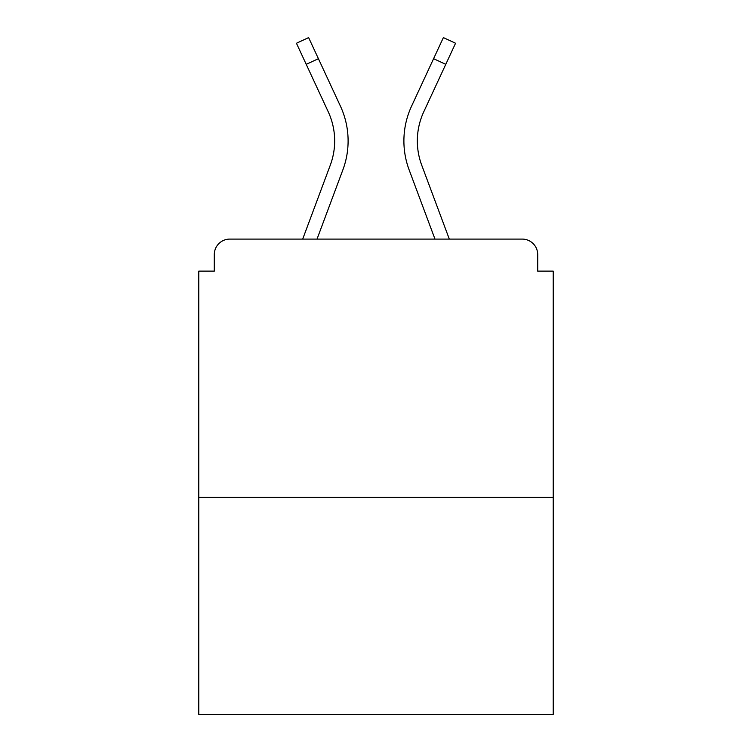 <?xml version="1.0" encoding="UTF-8"?>
<svg xmlns="http://www.w3.org/2000/svg" width="752" height="752" viewBox="0 0 752 752"><rect width="100%" height="100%" fill="white"/><g stroke="black" fill="none" stroke-linecap="round" stroke-linejoin="round"><path stroke-width="1.13" d="M537.708 271.124L537.708 254.59L537.708 271.124L553.209 271.124L553.209 714.4L198.791 714.4L198.791 271.124L214.292 271.124L214.292 254.59L214.292 271.124M553.209 497.41L198.791 497.41M537.708 254.59A15.501 15.501 0 0 0 522.208 239.089L229.792 239.089A15.501 15.501 0 0 0 214.292 254.59M522.208 239.089L449.311 239.089L421.703 165.139A69.231 69.231 0 0 1 417.332 140.925A69.231 69.231 0 0 0 421.703 165.139A69.231 69.231 0 0 1 417.332 140.925A69.231 69.231 0 0 0 421.703 165.139A69.231 69.231 0 0 1 417.332 140.925A69.231 69.231 0 0 0 421.703 165.139A69.231 69.231 0 0 1 417.332 140.925A69.231 69.231 0 0 0 421.703 165.139A69.231 69.231 0 0 1 417.332 140.925A69.231 69.231 0 0 0 421.703 165.139A69.231 69.231 0 0 1 417.332 140.925A69.231 69.231 0 0 0 421.703 165.139A69.231 69.231 0 0 1 417.332 140.925A69.231 69.231 0 0 0 421.703 165.139A69.231 69.231 0 0 1 417.332 140.925A69.231 69.231 0 0 0 421.703 165.139A69.231 69.231 0 0 1 417.332 140.925A69.231 69.231 0 0 0 421.703 165.139A69.231 69.231 0 0 1 417.332 140.925A69.231 69.231 0 0 0 421.703 165.139A69.231 69.231 0 0 1 417.332 140.925A69.231 69.231 0 0 0 421.703 165.139A69.231 69.231 0 0 1 423.761 111.794A69.231 69.231 0 0 0 417.332 140.925A69.231 69.231 0 0 1 423.761 111.794A69.231 69.231 0 0 0 417.332 140.925A69.231 69.231 0 0 1 423.761 111.794A69.231 69.231 0 0 0 417.332 140.925A69.231 69.231 0 0 1 423.761 111.794A69.231 69.231 0 0 0 417.332 140.925A69.231 69.231 0 0 1 423.761 111.794A69.231 69.231 0 0 0 417.332 140.925A69.231 69.231 0 0 1 423.761 111.794A69.231 69.231 0 0 0 417.332 140.925A69.231 69.231 0 0 1 423.761 111.794A69.231 69.231 0 0 0 417.332 140.925A69.231 69.231 0 0 1 423.761 111.794A69.231 69.231 0 0 0 417.332 140.925A69.231 69.231 0 0 1 423.761 111.794A69.231 69.231 0 0 0 417.332 140.925A69.231 69.231 0 0 1 423.761 111.794A69.231 69.231 0 0 0 417.332 140.925A69.231 69.231 0 0 1 423.761 111.794A69.231 69.231 0 0 0 417.332 140.925M306.224 64.343L296.438 43.249L308.621 37.6L318.406 58.694L306.224 64.343L328.239 111.794A69.231 69.231 0 0 1 330.297 165.139L302.689 239.089L229.792 239.089M317.024 239.089L342.884 169.839A82.664 82.664 0 0 0 340.421 106.135L318.406 58.694M434.976 239.089L409.116 169.839A82.664 82.664 0 0 1 411.579 106.135L443.379 37.6L455.562 43.249L423.761 111.794M330.297 165.139L302.689 239.089L330.297 165.139A69.231 69.231 0 0 0 334.668 140.925A69.231 69.231 0 0 1 330.297 165.139M328.239 111.794A69.231 69.231 0 0 1 334.668 140.925A69.231 69.231 0 0 0 328.239 111.794M445.776 64.343L433.594 58.694"/></g></svg>

